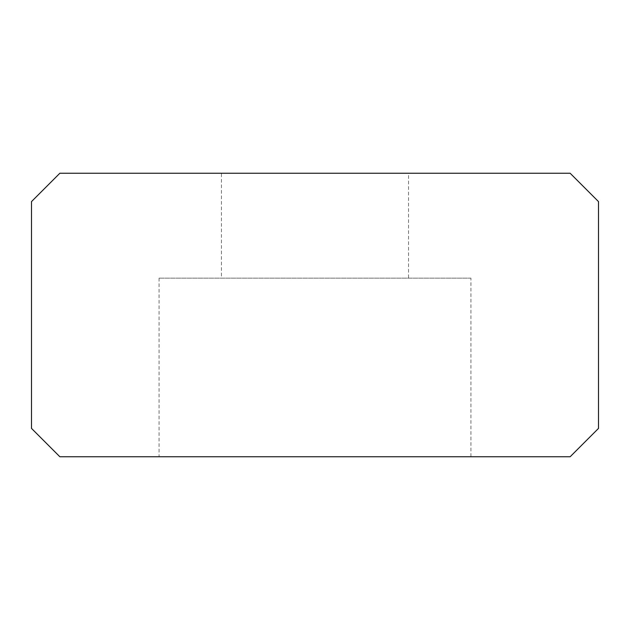 <?xml version="1.0" encoding="UTF-8"?>
<svg xmlns="http://www.w3.org/2000/svg" width="630" height="630" viewBox="0 0 630 630"><rect width="100%" height="100%" fill="white"/><g stroke="black" fill="none" stroke-linecap="round" stroke-linejoin="round"><path stroke-width="0.47" stroke-dasharray="3.15 2.36" d="M221.445 278.145L408.555 278.145L408.555 173.25L221.445 173.25L221.445 278.145L408.555 278.145M159.075 278.145L159.075 456.75L470.925 456.75L470.925 278.145L159.075 278.145L470.925 278.145M470.925 456.75L159.075 456.75M221.445 173.25L408.555 173.25M59.85 456.75L570.15 456.75L598.5 428.4L598.5 201.6L570.15 173.25L59.85 173.25L31.5 201.6L31.5 428.4L59.85 456.75"/><path stroke-width="0.94" d="M598.5 428.4L570.15 456.75L59.85 456.75L31.5 428.4L31.5 201.6L59.85 173.25L570.15 173.25L598.5 201.6L598.5 428.4"/></g></svg>
